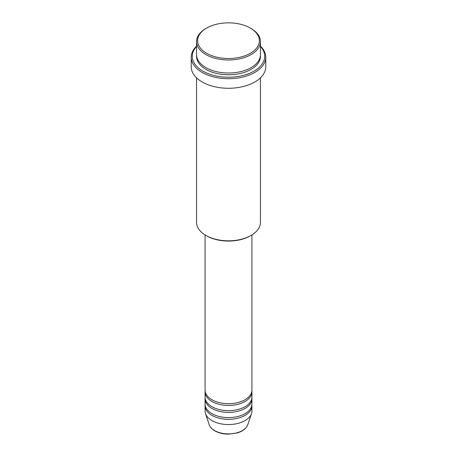 <?xml version="1.0" encoding="UTF-8"?>
<svg xmlns="http://www.w3.org/2000/svg" width="457" height="457" viewBox="0 0 457 457"><rect width="100%" height="100%" fill="white"/><g stroke="black" fill="none" stroke-linecap="round" stroke-linejoin="round"><path stroke-width="0.69" d="M205.073 234.915L205.073 390.169A23.427 13.521 0 0 0 211.934 399.732A23.427 13.521 0 0 0 237.463 402.668A23.427 13.521 0 0 0 251.927 390.169L251.927 234.915M205.124 391.043A23.427 13.521 0 0 0 205.073 391.912A23.427 13.521 0 0 0 211.934 401.474A23.427 13.521 0 0 0 237.463 404.405A23.427 13.521 0 0 0 251.927 391.912A23.427 13.521 0 0 0 251.876 391.043M205.073 391.912L205.073 397.127A23.427 13.521 0 0 0 211.934 406.69A23.427 13.521 0 0 0 237.463 409.621A23.427 13.521 0 0 0 251.927 397.127L251.927 391.912M205.124 397.996A23.427 13.521 0 0 0 205.073 398.864A23.427 13.521 0 0 0 211.934 408.427A23.427 13.521 0 0 0 237.463 411.363A23.427 13.521 0 0 0 251.927 398.864A23.427 13.521 0 0 0 251.876 397.996M205.073 398.864L205.073 404.079A23.427 13.521 0 0 0 211.934 413.642A23.427 13.521 0 0 0 237.463 416.578A23.427 13.521 0 0 0 251.927 404.079L251.927 398.864M205.124 404.953A23.427 13.521 0 0 0 205.073 405.822A23.427 13.521 0 0 0 211.934 415.384A23.427 13.521 0 0 0 237.463 418.315A23.427 13.521 0 0 0 251.927 405.822A23.427 13.521 0 0 0 251.876 404.953M206.667 53.286A30.876 17.829 0 0 0 250.333 53.286A30.876 17.829 0 0 0 250.333 28.071L251.087 28.505A31.944 18.44 180 0 1 260.444 41.547A31.944 18.44 180 0 1 240.725 58.587A31.944 18.44 180 0 1 205.913 54.589A31.944 18.44 180 0 1 196.556 41.547A31.944 18.44 180 0 1 205.913 28.505L206.667 28.071A30.876 17.829 0 0 0 206.667 53.286M251.087 235.418L250.333 235.852A30.876 17.829 180 0 1 206.667 235.858L205.913 235.418A31.944 18.44 0 0 0 251.087 235.418A31.944 18.44 0 0 0 260.444 222.382L260.444 77.844M196.556 46.488A36.2 20.902 0 0 0 202.902 71.103A36.2 20.902 0 0 0 250.053 73.12A36.2 20.902 0 0 0 260.444 46.488M260.444 46.111A37.268 21.513 180 0 1 265.768 57.194A37.268 21.513 180 0 1 242.764 77.073A37.268 21.513 180 0 1 202.148 72.412A37.268 21.513 180 0 1 191.232 57.194A37.268 21.513 180 0 1 196.556 46.111M196.556 41.547L196.556 54.589A31.944 18.44 0 0 0 205.913 67.63A31.944 18.44 0 0 0 240.725 71.623A31.944 18.44 0 0 0 260.444 54.589L260.444 41.547M191.232 57.194L191.232 66.756A37.268 21.513 0 0 0 202.148 81.974A37.268 21.513 0 0 0 242.764 86.636A37.268 21.513 0 0 0 265.768 66.756L265.768 57.194M205.073 405.822L205.073 411.037A23.427 13.521 0 0 0 205.501 413.596A23.427 13.521 0 0 0 211.934 420.6A23.427 13.521 0 0 0 235.366 423.965A23.427 13.521 0 0 0 251.499 413.596A23.427 13.521 0 0 0 251.927 411.037L251.927 405.822M251.087 28.505L250.333 28.071A30.876 17.829 0 0 0 206.667 28.071M196.556 77.844L196.556 222.382A31.944 18.44 0 0 0 205.913 235.418L206.667 235.852A30.876 17.829 180 0 0 206.667 235.858M214.613 430.585A19.64 11.339 0 0 0 234.258 433.407A19.64 11.339 0 0 0 247.785 424.713C246.329 428.512 242.81 431.254 237.223 432.945L228.466 434.15C223.193 434.104 218.646 433.008 214.807 430.86C211.939 429.197 210.077 427.152 209.215 424.713A19.64 11.339 0 0 0 214.613 430.585M260.41 55.457A31.944 18.44 180 0 1 241.416 73.194A31.944 18.44 180 0 1 205.913 69.367A31.944 18.44 180 0 1 196.59 55.457M247.785 424.713L251.499 413.596M209.215 424.713L205.501 413.596"/></g></svg>
